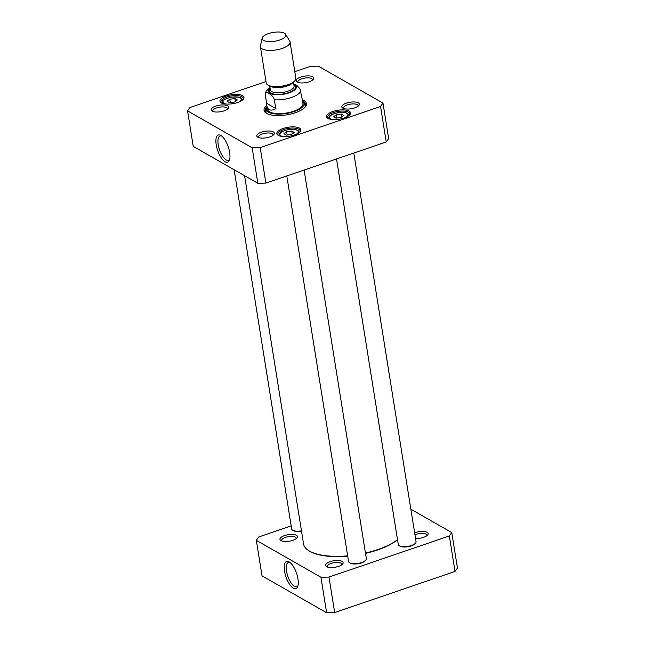 <?xml version="1.0" encoding="UTF-8"?>
<svg xmlns="http://www.w3.org/2000/svg" width="645" height="645" viewBox="0 0 645 645"><rect width="100%" height="100%" fill="white"/><g stroke="black" fill="none" stroke-linecap="round" stroke-linejoin="round"><path stroke-width="0.97" d="M397.497 539.647A51.036 18.995 170.9 0 1 365.449 553.031M347.655 555.829A51.036 18.995 170.9 0 1 309.003 550.822A51.036 18.995 170.9 0 1 303.569 543.977L244.584 175.714M309.003 550.822L309.624 551.201A50.431 18.77 -9.1 0 0 347.711 556.151M365.497 553.354A50.431 18.77 -9.1 0 0 397.522 539.792M275.955 108.618C270.827 111.327 267.772 110.303 266.796 105.562L265.224 93.452L266.022 92.525L267.602 92.799L271.102 94.799L273.811 97.782L275.955 108.618L266.643 103.297M266.788 105.546A21.462 7.99 -9.1 0 0 266.353 113.262A21.462 7.99 -9.1 0 0 266.554 113.383A21.462 7.99 -9.1 0 0 286.743 114.842A21.462 7.99 -9.1 0 0 305.182 107.046A21.462 7.99 -9.1 0 0 302.344 99.846L299.973 88.841L297.264 85.858L293.717 83.842M279.64 40.038A12.005 4.467 170.9 0 1 267.49 41.506A12.005 4.467 170.9 0 1 262.192 38.063A12.005 4.467 170.9 0 1 273.319 32.419A12.005 4.467 170.9 0 1 285.654 34.306A12.005 4.467 170.9 0 1 279.64 40.038M285.654 34.306L289.766 41.24A15.012 5.587 170.9 0 1 290.057 42.014A15.012 5.587 170.9 0 1 282.26 48.399A15.012 5.587 170.9 0 1 260.419 46.763A15.012 5.587 170.9 0 1 260.443 45.932L262.192 38.063M290.057 42.014L295.861 78.263A15.012 5.587 170.9 0 1 292.314 82.762A15.012 5.587 170.9 0 1 288.065 84.648A15.012 5.587 170.9 0 1 270.997 86.18A15.012 5.587 170.9 0 1 266.224 83.011L260.419 46.763M229.483 102.644L227.048 101.257L229.757 99.225L234.893 98.572L237.328 99.967L234.619 101.999L229.483 102.644M336.069 118.156L333.634 116.761L336.343 114.729L341.487 114.084L343.922 115.471L341.213 117.503L336.069 118.156M286.356 135.136L283.929 133.749L286.638 131.717L291.774 131.064L294.209 132.459L291.5 134.491L286.356 135.136M294.805 71.676L310.326 66.37L318.372 66.185L382.977 103.087L380.55 106.481L260.193 147.608L252.155 147.794L187.55 110.884L189.977 107.497L265.982 81.52M273.311 131.911A8.885 3.306 -9.1 0 0 261.491 132.152A8.885 3.306 -9.1 0 0 257.742 137.151A8.885 3.306 -9.1 0 0 266.095 137.82A8.885 3.306 -9.1 0 0 273.811 134.571A8.885 3.306 -9.1 0 0 273.311 131.911M312.696 76.779A8.885 3.306 -9.1 0 0 300.884 77.021A8.885 3.306 -9.1 0 0 297.135 82.02A8.885 3.306 -9.1 0 0 305.48 82.689A8.885 3.306 -9.1 0 0 313.204 79.448A8.885 3.306 -9.1 0 0 312.696 76.779M299.441 128.105A12.158 4.523 -9.1 0 0 283.268 128.444A12.158 4.523 -9.1 0 0 278.132 135.281A12.158 4.523 -9.1 0 0 289.565 136.2A12.158 4.523 -9.1 0 0 300.135 131.757A12.158 4.523 -9.1 0 0 299.441 128.105M242.56 95.613A12.158 4.523 -9.1 0 0 226.387 95.952A12.158 4.523 -9.1 0 0 221.259 102.789A12.158 4.523 -9.1 0 0 232.684 103.708A12.158 4.523 -9.1 0 0 243.254 99.266A12.158 4.523 -9.1 0 0 242.56 95.613M349.155 111.117A12.158 4.523 -9.1 0 0 332.981 111.456A12.158 4.523 -9.1 0 0 327.845 118.293A12.158 4.523 -9.1 0 0 339.27 119.212A12.158 4.523 -9.1 0 0 349.84 114.77A12.158 4.523 -9.1 0 0 349.155 111.117M227.669 105.836A8.885 3.306 -9.1 0 0 215.849 106.078A8.885 3.306 -9.1 0 0 212.1 111.077A8.885 3.306 -9.1 0 0 220.445 111.746A8.885 3.306 -9.1 0 0 228.169 108.505A8.885 3.306 -9.1 0 0 227.669 105.836M358.346 102.853A8.885 3.306 -9.1 0 0 346.526 103.095A8.885 3.306 -9.1 0 0 342.777 108.094A8.885 3.306 -9.1 0 0 351.122 108.763A8.885 3.306 -9.1 0 0 358.846 105.522A8.885 3.306 -9.1 0 0 358.346 102.853M187.55 110.884L193.234 146.375L257.839 183.285L265.877 183.099L386.234 141.973L388.661 138.578L382.977 103.087M229.757 99.225L230.289 102.547M235.352 101.45L234.893 98.572M336.343 114.729L336.875 118.051M341.947 116.955L341.487 114.084M286.638 131.717L287.17 135.039M292.233 133.942L291.774 131.064M229.668 159.218A12.86 5.007 71.1 0 1 228.403 160.315A12.86 5.007 71.1 0 1 218.228 144.714A12.86 5.007 71.1 0 1 220.09 135.982A12.86 5.007 71.1 0 1 221.759 136.079M216.22 144.762A14.359 5.595 -108.9 0 0 222.549 159.573A14.359 5.595 -108.9 0 0 229.386 160.145A14.359 5.595 -108.9 0 0 228.233 146.786A14.359 5.595 -108.9 0 0 220.969 135.523A14.359 5.595 -108.9 0 0 216.22 144.762M257.839 183.285L252.155 147.794M343.745 108.529A7.377 2.749 170.9 0 1 343.535 108.038A7.377 2.749 170.9 0 1 348.832 104.474A7.377 2.749 170.9 0 1 357.257 104.675A7.377 2.749 170.9 0 1 358.112 105.707A7.377 2.749 170.9 0 1 358.064 106.24M298.103 82.455A7.377 2.749 170.9 0 1 297.893 81.963A7.377 2.749 170.9 0 1 303.19 78.4A7.377 2.749 170.9 0 1 311.608 78.601A7.377 2.749 170.9 0 1 312.462 79.633A7.377 2.749 170.9 0 1 312.414 80.165M213.068 111.512A7.377 2.749 170.9 0 1 212.858 111.021A7.377 2.749 170.9 0 1 218.155 107.457A7.377 2.749 170.9 0 1 226.58 107.659A7.377 2.749 170.9 0 1 227.435 108.691A7.377 2.749 170.9 0 1 227.387 109.223M258.709 137.587A7.377 2.749 170.9 0 1 258.5 137.095A7.377 2.749 170.9 0 1 263.797 133.531A7.377 2.749 170.9 0 1 272.222 133.733A7.377 2.749 170.9 0 1 273.077 134.765A7.377 2.749 170.9 0 1 273.029 135.289M278.648 135.555A11.255 4.192 170.9 0 1 277.866 134.329A11.255 4.192 170.9 0 1 285.945 128.895A11.255 4.192 170.9 0 1 298.788 129.202A11.255 4.192 170.9 0 1 300.094 130.774A11.255 4.192 170.9 0 1 299.731 132.177M328.361 118.567A11.255 4.192 170.9 0 1 327.571 117.35A11.255 4.192 170.9 0 1 335.658 111.908A11.255 4.192 170.9 0 1 348.502 112.214A11.255 4.192 170.9 0 1 349.808 113.786A11.255 4.192 170.9 0 1 349.445 115.189M221.767 103.063A11.255 4.192 170.9 0 1 220.985 101.846A11.255 4.192 170.9 0 1 229.064 96.403A11.255 4.192 170.9 0 1 241.907 96.71A11.255 4.192 170.9 0 1 243.213 98.282A11.255 4.192 170.9 0 1 242.851 99.685M266.845 113.536A20.567 7.651 170.9 0 1 265.087 111.069A20.567 7.651 170.9 0 1 267.022 107.014A19.068 7.095 -9.1 0 0 266.337 108.787A19.068 7.095 -9.1 0 0 286.307 113.496A19.068 7.095 -9.1 0 0 303.811 102.789A19.068 7.095 -9.1 0 0 302.602 101.338M302.594 101.321A20.567 7.651 170.9 0 1 305.698 104.563A20.567 7.651 170.9 0 1 304.803 107.457M305.69 105.554A20.567 7.651 -9.1 0 0 304.408 104.127M266.175 110.255A20.567 7.651 -9.1 0 0 265.409 112.004M265.877 183.099L260.193 147.608M386.234 141.973L380.55 106.481M267.369 108.61A18.012 6.708 -9.1 0 0 286.235 113.06A18.012 6.708 -9.1 0 0 302.763 102.942M301.473 530.851A9.006 3.354 170.9 0 1 292.733 530.287A9.006 3.354 170.9 0 1 292.645 530.238L293.265 530.609A8.409 3.128 -9.1 0 0 293.346 530.658A8.409 3.128 -9.1 0 0 301.521 531.182M292.645 530.238A9.006 3.354 170.9 0 1 291.685 529.029L234.143 169.748M399.239 545.743L399.852 546.113A8.409 3.128 -9.1 0 0 399.932 546.162A8.409 3.128 -9.1 0 0 407.842 546.734A8.409 3.128 -9.1 0 0 415.057 543.679L415.533 543.13A9.006 3.354 170.9 0 1 407.793 546.404A9.006 3.354 170.9 0 1 399.32 545.791A9.006 3.354 170.9 0 1 399.239 545.743A9.006 3.354 170.9 0 1 398.279 544.533L336.521 158.96M353.815 153.05L416.065 541.687A9.006 3.354 170.9 0 1 415.533 543.13M349.526 562.73L350.146 563.101A8.409 3.128 -9.1 0 0 350.219 563.149A8.409 3.128 -9.1 0 0 358.128 563.722A8.409 3.128 -9.1 0 0 365.352 560.666L365.82 560.118A9.006 3.354 170.9 0 1 358.08 563.391A9.006 3.354 170.9 0 1 349.614 562.779A9.006 3.354 170.9 0 1 349.526 562.73A9.006 3.354 170.9 0 1 348.566 561.521L286.807 175.948M304.101 170.038L366.352 558.667A9.006 3.354 170.9 0 1 365.82 560.118M455.023 571.446L457.45 568.051L451.766 532.56L449.339 535.955L328.982 577.073L320.944 577.259L256.339 540.357L262.023 575.848L326.628 612.75L334.674 612.565L455.023 571.446L449.339 535.955M297.974 585.66A12.86 5.007 71.1 0 1 296.708 586.756A12.86 5.007 71.1 0 1 287.815 576.211A12.86 5.007 71.1 0 1 288.396 562.424A12.86 5.007 71.1 0 1 290.065 562.521M297.958 578.879A14.359 5.595 -108.9 0 0 289.274 561.964A14.359 5.595 -108.9 0 0 285.953 576.848A14.359 5.595 -108.9 0 0 297.692 586.587A14.359 5.595 -108.9 0 0 297.958 578.879M320.944 577.259L326.628 612.75M327.499 567.052A7.377 2.749 170.9 0 1 327.289 566.568A7.377 2.749 170.9 0 1 332.586 562.996A7.377 2.749 170.9 0 1 341.012 563.198A7.377 2.749 170.9 0 1 341.866 564.23A7.377 2.749 170.9 0 1 341.818 564.762M342.1 561.376A8.885 3.306 -9.1 0 0 330.28 561.618A8.885 3.306 -9.1 0 0 326.531 566.616A8.885 3.306 -9.1 0 0 334.884 567.286A8.885 3.306 -9.1 0 0 342.6 564.044A8.885 3.306 -9.1 0 0 342.1 561.376M410.857 509.195L451.766 532.56M256.339 540.357L258.766 536.962L291.185 525.885M415.557 538.502A8.885 3.306 -9.1 0 0 427.635 534.987A8.885 3.306 -9.1 0 0 427.135 532.318A8.885 3.306 -9.1 0 0 414.646 532.81M296.458 535.302A8.885 3.306 -9.1 0 0 284.639 535.552A8.885 3.306 -9.1 0 0 280.889 540.542A8.885 3.306 -9.1 0 0 289.234 541.211A8.885 3.306 -9.1 0 0 296.958 537.97A8.885 3.306 -9.1 0 0 296.458 535.302M414.969 534.834A7.377 2.749 170.9 0 1 426.047 534.141A7.377 2.749 170.9 0 1 426.901 535.173A7.377 2.749 170.9 0 1 426.853 535.705M281.857 540.978A7.377 2.749 170.9 0 1 281.647 540.494A7.377 2.749 170.9 0 1 286.944 536.922A7.377 2.749 170.9 0 1 295.37 537.124A7.377 2.749 170.9 0 1 296.224 538.156A7.377 2.749 170.9 0 1 296.176 538.688M328.982 577.073L334.674 612.565M300.715 90.872A18.012 6.708 170.9 0 1 291.395 97.492A18.012 6.708 170.9 0 1 274.544 99.814M293.822 84.487A14.109 5.249 170.9 0 1 289 92.88A14.109 5.249 170.9 0 1 272.529 94.218A14.109 5.249 170.9 0 1 270.102 88.284M292.314 82.762L290.718 83.697A12.61 4.692 170.9 0 1 287.146 85.277A12.61 4.692 170.9 0 1 272.803 86.567L270.997 86.18M292.903 82.407A12.005 4.467 170.9 0 1 287.017 86.075A12.005 4.467 170.9 0 1 270.328 86.019M293.427 82.052L294.08 86.108A12.005 4.467 170.9 0 1 287.839 91.211A12.005 4.467 170.9 0 1 270.368 89.905L269.715 85.85M293.935 85.18A13.206 4.918 170.9 0 1 288.581 92.638A13.206 4.918 170.9 0 1 273.746 94.017A13.206 4.918 170.9 0 1 270.215 88.986M225.798 104.014A9.304 3.467 170.9 0 1 224.073 103.385A9.304 3.467 170.9 0 1 226.814 98.508A9.304 3.467 170.9 0 1 238.892 97.29A9.304 3.467 170.9 0 1 239.319 101.846M332.393 119.519A9.304 3.467 170.9 0 1 330.667 118.89A9.304 3.467 170.9 0 1 333.401 114.012A9.304 3.467 170.9 0 1 345.486 112.794A9.304 3.467 170.9 0 1 345.905 117.35M282.679 136.506A9.304 3.467 170.9 0 1 280.954 135.877A9.304 3.467 170.9 0 1 283.687 130.999A9.304 3.467 170.9 0 1 295.773 129.782A9.304 3.467 170.9 0 1 296.192 134.337M266.159 110.472A20.43 7.603 -9.1 0 0 265.514 112.182M305.649 105.756A20.43 7.603 -9.1 0 0 304.505 104.337M266.337 108.787L266.022 111.714A19.842 7.385 -9.1 0 0 266.192 113.004M305.262 106.748A19.842 7.385 -9.1 0 0 305.012 105.466L303.811 102.789M266.796 105.562L267.393 109.287M302.36 99.862L302.957 103.587M265.224 93.452L266.256 90.977L269.989 87.567M242.738 100.048L241.028 97.871L238.811 97.097L231.684 97.097C221.033 99.653 222.541 101.515 221.993 103.377M349.332 115.552L347.623 113.383L345.397 112.601L338.278 112.601C327.62 115.157 329.127 117.019 328.579 118.882M299.619 132.539L297.909 130.363L295.692 129.589L288.565 129.589C277.906 132.144 279.414 133.999 278.866 135.861"/></g></svg>
